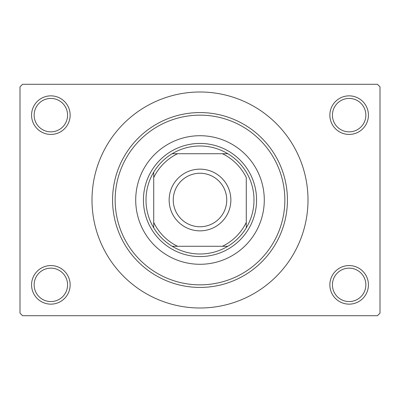 <?xml version="1.0" encoding="UTF-8"?>
<svg xmlns="http://www.w3.org/2000/svg" width="400" height="400" viewBox="0 0 400 400"><rect width="100%" height="100%" fill="white"/><g stroke="black" fill="none" stroke-linecap="round" stroke-linejoin="round"><path stroke-width="0.6" d="M329.855 284.855A19.285 19.285 0 0 1 349.145 265.57A19.285 19.285 0 0 1 368.43 284.855A19.285 19.285 0 0 1 349.145 304.145A19.285 19.285 0 0 1 329.855 284.855M365.855 284.855A16.715 16.715 0 0 0 349.145 268.145A16.715 16.715 0 0 0 332.43 284.855A16.715 16.715 0 0 0 349.145 301.57A16.715 16.715 0 0 0 365.855 284.855M31.57 284.855A19.285 19.285 0 0 1 50.855 265.57A19.285 19.285 0 0 1 70.145 284.855A19.285 19.285 0 0 1 50.855 304.145A19.285 19.285 0 0 1 31.57 284.855M67.57 284.855A16.715 16.715 0 0 0 50.855 268.145A16.715 16.715 0 0 0 34.145 284.855A16.715 16.715 0 0 0 50.855 301.57A16.715 16.715 0 0 0 67.57 284.855M31.57 115.145A19.285 19.285 0 0 1 50.855 95.855A19.285 19.285 0 0 1 70.145 115.145A19.285 19.285 0 0 1 50.855 134.43A19.285 19.285 0 0 1 31.57 115.145M67.57 115.145A16.715 16.715 0 0 0 50.855 98.43A16.715 16.715 0 0 0 34.145 115.145A16.715 16.715 0 0 0 50.855 131.855A16.715 16.715 0 0 0 67.57 115.145M329.855 115.145A19.285 19.285 0 0 1 349.145 95.855A19.285 19.285 0 0 1 368.43 115.145A19.285 19.285 0 0 1 349.145 134.43A19.285 19.285 0 0 1 329.855 115.145M365.855 115.145A16.715 16.715 0 0 0 349.145 98.43A16.715 16.715 0 0 0 332.43 115.145A16.715 16.715 0 0 0 349.145 131.855A16.715 16.715 0 0 0 365.855 115.145M233.175 121.895L233.84 122.18M92 200A108 108 0 0 0 200 308A108 108 0 0 0 308 200A108 108 0 0 0 200 92A108 108 0 0 0 92 200M377.43 315.715L22.57 315.715L20 313.145L20 86.855L22.57 84.285L377.43 84.285L380 86.855L380 313.145L377.43 315.715M135.715 200A64.285 64.285 0 0 0 200 264.285A64.285 64.285 0 0 0 264.285 200A64.285 64.285 0 0 0 200 135.715A64.285 64.285 0 0 0 135.715 200M284.855 200A84.855 84.855 0 0 0 200 115.145A84.855 84.855 0 0 0 115.145 200A84.855 84.855 0 0 0 200 284.855A84.855 84.855 0 0 0 284.855 200M112.57 200A87.43 87.43 0 0 1 200 112.57A87.43 87.43 0 0 1 287.43 200A87.43 87.43 0 0 1 200 287.43A87.43 87.43 0 0 1 112.57 200M200 146A54 54 0 0 0 172.185 153.715L177.585 153.715L172.185 153.715A54 54 0 0 0 153.715 227.815L153.715 222.415L153.715 227.815A54 54 0 0 0 227.815 246.285L222.415 246.285L227.815 246.285A54 54 0 0 0 246.285 227.815L246.285 177.585A51.43 51.43 0 0 0 222.415 153.715L177.585 153.715A51.43 51.43 0 0 0 153.715 177.585L153.715 222.415A51.43 51.43 0 0 0 177.585 246.285L222.415 246.285A51.43 51.43 0 0 0 246.285 222.415L246.285 227.815A54 54 0 0 0 227.815 153.715L222.415 153.715L227.815 153.715A54 54 0 0 0 200 146M200 256.57A56.57 56.57 0 0 1 143.43 200A56.57 56.57 0 0 1 200 143.43A56.57 56.57 0 0 1 256.57 200A56.57 56.57 0 0 1 200 256.57M172.185 246.285L177.585 246.285L172.185 246.285M153.715 172.185L153.715 177.585L153.715 172.185M173.255 200A26.745 26.745 0 0 0 200 226.745A26.745 26.745 0 0 0 226.745 200A26.745 26.745 0 0 0 200 173.255A26.745 26.745 0 0 0 173.255 200M230.855 200A30.855 30.855 0 0 1 200 230.855A30.855 30.855 0 0 1 169.145 200A30.855 30.855 0 0 1 200 169.145A30.855 30.855 0 0 1 230.855 200"/></g></svg>
